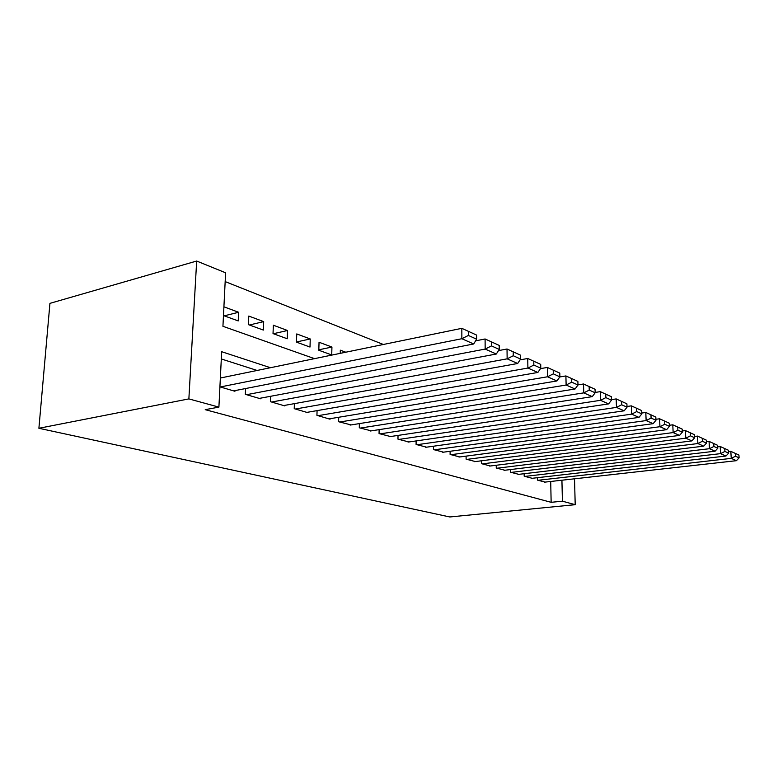 <?xml version="1.0" encoding="UTF-8"?>
<svg xmlns="http://www.w3.org/2000/svg" width="778" height="778" viewBox="0 0 778 778"><rect width="100%" height="100%" fill="white"/><g stroke="black" fill="none" stroke-linecap="round" stroke-linejoin="round"><path stroke-width="1.17" d="M314.506 358.648L222.936 326.303L225.61 272.796L196.669 261.038L49.938 303.352L38.9 428.279L449.801 516.962L575.205 504.689L562.416 501.188L561.92 480.211M383.369 344.479L225.173 281.597M537.355 477.702L537.394 480.094L545.086 482.097M524.148 473.714L524.187 476.214L532.171 478.295M510.456 469.572L510.485 472.197L518.77 474.347M496.238 465.263L496.257 468.016L504.854 470.243M481.456 460.79L481.475 463.669L490.412 465.993M466.1 456.132L466.11 459.156L475.397 461.568M450.112 451.279L450.112 454.459L459.788 456.958M433.463 446.212L433.453 449.567L443.528 452.174M416.113 440.931L416.094 444.471L426.597 447.175M398.015 435.417L397.976 439.152L408.936 441.972M379.119 429.641L379.061 433.589L390.517 436.536M359.368 423.602L359.29 427.783L371.262 430.856M338.712 417.271L338.605 421.715L351.141 424.924M317.074 410.619L316.938 415.345L330.057 419.206L330.076 418.7M294.395 403.636L294.23 408.674L307.991 412.719L308 412.184M270.598 396.284L270.384 401.672L284.826 405.921L284.855 405.348M245.585 388.543L245.323 394.32L260.513 398.774L260.533 398.171M224.229 315.829L238.622 312.279L223.918 306.804M249.407 324.99L263.684 321.615L248.795 316.072L248.415 324.64L263.334 330.066L263.684 321.615M273.379 333.713L287.529 330.504L273.36 325.223L273.029 333.597L287.228 338.761L287.529 330.504M296.476 341.98L310.247 338.965L296.749 333.937L296.467 342.126L310.004 347.046L310.247 338.965M318.824 349.808L331.934 347.046L319.048 342.242L318.815 350.256L331.729 354.953L331.934 347.046M345.802 352.21L340.326 350.178L340.249 353.358M223.481 315.557L238.224 320.925L238.622 312.279M270.443 367.712L221.672 351.705L218.9 407.118L205.227 409.666L551.145 502.316L550.707 481.475M257.11 370.454L221.312 358.959M219.911 386.851L234.937 391.266L234.975 390.614M551.145 502.316L562.416 501.188M218.9 407.118L188.869 398.9L38.9 428.279M575.205 504.689L574.524 478.801M196.669 261.038L188.869 398.9M220.31 386.967L461.86 338.712L461.831 328.335L220.359 378.02M233.624 390.877L473.685 343.973L461.86 338.712L468.366 335.454L476.613 339.179L476.583 335.075L468.346 331.302L468.366 335.454M461.831 328.335L468.346 331.302M476.613 339.179L473.685 343.973M246.607 394.689L485.171 349.069L485.093 338.975L475.591 340.852M259.269 398.414L496.315 354.019L485.171 349.069L491.472 345.899L499.252 349.419L499.204 345.413L491.443 341.863L491.472 345.899M485.093 338.975L491.443 341.863M499.252 349.419L496.315 354.019M271.6 402.031L507.149 358.833L507.023 349.001L498.484 350.615M283.639 405.571L517.671 363.501L507.149 358.833L513.266 355.75L520.599 359.066L520.54 355.176L513.217 351.821L513.266 355.75M507.023 349.001L513.217 351.821M520.599 359.066L517.671 363.501M295.387 409.024L527.902 368.052L527.737 358.483L520.074 359.874M306.853 412.389L537.851 372.468L527.902 368.052L533.844 365.057L540.778 368.189L540.71 364.396L533.776 361.225L533.844 365.057M527.737 358.483L533.776 361.225M540.778 368.189L537.851 372.468M318.046 415.676L547.537 376.776L547.333 367.44L540.477 368.636M328.987 418.885L556.951 380.957L547.537 376.776L553.314 373.858L559.878 376.824L559.79 373.119L553.226 370.124L553.314 373.858M547.333 367.44L553.226 370.124M559.878 376.824L556.951 380.957M339.665 422.026L566.131 385.032L565.898 375.93L559.781 376.96M350.1 425.089L575.068 389L566.131 385.032L571.752 382.192L577.986 385.003L577.879 381.395L571.655 378.546L571.752 382.192M565.898 375.93L571.655 378.546M577.986 385.003L575.068 389M360.302 428.085L583.772 392.871L583.519 383.982L577.976 384.886M370.27 431.012L592.262 396.644L583.772 392.871L589.247 390.099L595.16 392.773L595.053 389.253L589.14 386.549L589.247 390.099M583.519 383.982L589.14 386.549M595.16 392.773L592.262 396.644M380.024 433.881L600.538 400.32L600.256 391.635L595.151 392.443M389.564 436.682L608.6 403.899L600.538 400.32L605.868 397.616L611.489 400.155L611.372 396.712L605.751 394.145L605.868 397.616M600.256 391.635L605.751 394.145M611.489 400.155L608.6 403.899M398.9 439.424L616.477 407.4L616.176 398.92L611.479 399.629M408.032 442.099L624.16 410.813L616.477 407.4L621.68 404.764L627.029 407.176L626.903 403.811L621.554 401.37L621.68 404.764M616.176 398.92L621.554 401.37M627.029 407.176L624.16 410.813M416.979 444.724L631.658 414.139L631.337 405.853L627.01 406.486M425.731 447.301L638.981 417.397L631.658 414.139L636.735 411.562L641.84 413.877L641.704 410.58L636.599 408.246L636.735 411.562M631.337 405.853L636.599 408.246M641.84 413.877L638.981 417.397M434.299 449.82L646.139 420.577L645.798 412.466L641.801 413.03M442.701 452.281L653.121 423.679L646.139 420.577L651.089 418.058L655.961 420.256L655.815 417.037L650.953 414.81L651.089 418.058M645.798 412.466L650.953 414.81M655.961 420.256L653.121 423.679M450.929 454.702L659.958 426.714L659.598 418.778L655.912 419.284M458.991 457.065L666.629 429.68L659.958 426.714L664.791 424.253L669.44 426.354L669.294 423.203L664.645 421.073L664.791 424.253M659.598 418.778L664.645 421.073M669.44 426.354L666.629 429.68M466.888 459.39L673.155 432.578L672.785 424.807L669.391 425.265M474.638 461.665L679.544 435.408L673.155 432.578L677.891 430.166L682.335 432.179L682.18 429.096L677.735 427.064L677.891 430.166M672.785 424.807L677.735 427.064M682.335 432.179L679.544 435.408M482.234 463.892L685.788 438.189L685.399 430.574L682.277 430.983M489.683 466.08L691.895 440.902L685.788 438.189L690.407 435.826L694.666 437.751L694.511 434.727L690.251 432.782L690.407 435.826M685.399 430.574L690.251 432.782M694.666 437.751L691.895 440.902M496.986 468.23L697.876 443.557L697.487 436.098L694.598 436.468M504.154 470.33L703.73 446.154L697.876 443.557L702.398 441.252L706.482 443.09L706.317 440.134L702.242 438.267L702.398 441.252M697.487 436.098L702.242 438.267M706.482 443.09L703.73 446.154M511.185 472.402L709.468 448.702L709.059 441.398L706.405 441.729M518.09 474.424L715.079 451.201L709.468 448.702L713.893 446.446L717.802 448.216L717.637 445.308L713.727 443.518L713.893 446.446M709.059 441.398L713.727 443.518M717.802 448.216L715.079 451.201M524.858 476.418L720.584 453.642L720.165 446.475L717.724 446.767M531.51 478.373L725.971 456.034L720.584 453.642L724.911 451.425L728.665 453.127L728.5 450.277L724.746 448.556L724.911 451.425M720.165 446.475L724.746 448.556M728.665 453.127L725.971 456.034M538.045 480.289L731.252 458.378L730.824 451.347L728.578 451.61M544.454 482.175L736.426 460.683L731.252 458.378L735.492 456.209L739.1 457.843L738.925 455.042L735.327 453.399L735.492 456.209M730.824 451.347L735.327 453.399M739.1 457.843L736.426 460.683"/></g></svg>
